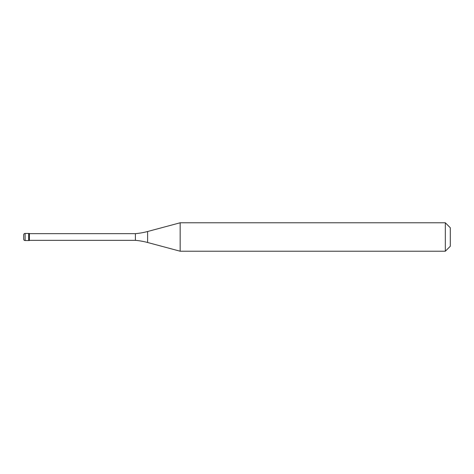 <?xml version="1.0" encoding="UTF-8"?>
<svg xmlns="http://www.w3.org/2000/svg" width="474" height="474" viewBox="0 0 474 474"><rect width="100%" height="100%" fill="white"/><g stroke="black" fill="none" stroke-linecap="round" stroke-linejoin="round"><path stroke-width="0.71" d="M25.122 233.445A1.422 1.422 0 0 0 23.7 234.867L23.7 239.133A1.422 1.422 0 0 0 25.122 240.555L29.388 240.555L29.388 233.445L28.677 233.445L28.677 240.555L28.677 233.445L25.122 233.445L25.122 240.555M29.388 240.342L135.398 240.342A71.1 71.1 0 0 1 147.604 242.492L180.167 251.22L445.323 251.22L450.3 246.243L450.3 227.757L445.323 222.78L445.323 251.22M29.388 233.658L135.398 233.658L135.398 240.342M135.398 233.658A71.1 71.1 0 0 0 147.604 231.508L180.167 222.78L180.167 251.22M180.167 222.78L445.323 222.78M147.604 231.508L147.604 242.492"/></g></svg>
